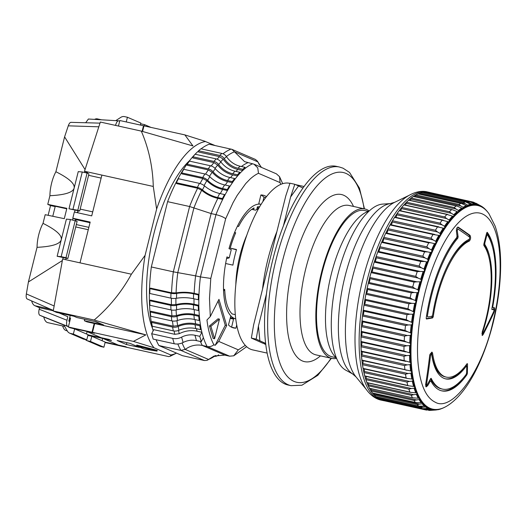 <?xml version="1.0" encoding="UTF-8"?>
<svg xmlns="http://www.w3.org/2000/svg" width="527" height="527" viewBox="0 0 527 527"><rect width="100%" height="100%" fill="white"/><g stroke="black" fill="none" stroke-linecap="round" stroke-linejoin="round"><path stroke-width="0.79" d="M66.745 208.804L53.708 205.919L55.197 206.558M69.452 321.398A16.528 6.192 -77.5 0 1 69.182 319.632M87.495 172.533L87.337 173.172M70.229 315.429L68.806 321.121L69.729 321.516M66.145 258.151L65.763 259.699M77.989 210.662L77.476 212.724M75.783 219.515L75.493 220.661M48.128 215.306L50.552 205.576L55.183 206.597M68.444 326.674L67.522 326.279C66.481 325.462 66.297 323.459 66.962 320.258L67.845 316.701L59.268 313.012M83.905 339.21L70.493 333.433A5.329 4.934 113.3 0 1 69.669 333.169L83.082 338.947A5.329 4.934 -66.7 0 0 83.905 339.21L86.771 339.843L88.055 334.685L74.643 328.907L69.86 327.656M115.545 125.406L115.584 125.242C116.487 122.145 117.541 120.676 118.746 120.828L119.669 121.223M85.684 122.751L88.391 119.016L118.746 120.828M84.412 172.474L84.702 171.334M68.984 208.784L77.825 210.233L87.093 173.067L88.951 173.87L79.689 211.037L68.984 208.784L74.129 188.139C72.871 192.454 64.801 194.977 49.92 195.708L47.759 204.371L50.552 205.576M72.574 219.97L72.989 218.31M74.538 212.078L75.045 210.049M63.207 257.538L67.845 258.526L77.113 221.36L70.42 219.489L61.158 256.656L57.14 256.28L63.207 257.538L62.825 259.053M31.62 300.924A22.391 8.386 102.5 0 0 34.868 305.713L39.545 307.728L39.169 309.217C38.504 312.419 38.695 314.428 39.729 315.238L43.774 316.984A22.391 8.386 102.5 0 0 47.773 322.643L64.643 326.371M47.759 204.371L66.863 208.343L64.287 218.672L45.184 214.693L43.023 223.356A22.391 8.386 102.5 0 0 37.048 247.328L28.412 281.971L26.35 293.921C25.948 296.655 26.205 298.335 27.127 298.954L53.339 310.443L27.127 298.954M71.158 122.409C70.137 122.198 69.175 123.338 68.273 125.834L64.59 136.868L55.895 171.736A22.391 8.386 102.5 0 0 49.92 195.708M101.362 119.774L97.337 118.885A22.391 8.386 102.5 0 0 94.596 119.379M62.654 325.93A22.391 8.386 102.5 0 0 66.402 330.666L67.272 330.857M87.871 335.422L91.784 336.285L105.196 342.063L103.911 347.227L101.046 346.588A5.329 4.934 113.3 0 1 100.222 346.325L86.81 340.554A5.329 4.934 113.3 0 1 85.328 339.526M98.845 126.803L68.273 125.834M64.59 136.868L85.058 169.556M43.023 223.356C56.093 229.91 62.166 235.378 61.257 239.759L66.409 219.113L70.42 219.489M26.35 293.921L54.169 305.983M62.351 260.555L28.412 281.971M39.545 307.728L53.28 310.759M57.14 256.28L61.257 239.759C59.999 244.073 51.929 246.596 37.048 247.328M72.996 209.166L82.265 172L78.246 171.618L74.129 188.139C75.038 183.752 68.965 178.284 55.895 171.736M63.866 325.047L43.774 316.984M69.669 333.169A5.329 4.934 113.3 0 1 67.489 331.226L63.767 324.869L68.431 326.72M70.493 333.433L73.358 334.072L74.643 328.907M86.771 339.843L73.358 334.072M91.784 336.285L90.499 341.45L87.634 340.817A5.329 4.934 113.3 0 1 86.81 340.554M90.499 341.45L103.911 347.227M144.233 125.913L144.556 124.635L150.979 127.409M140.61 123.898A5.329 4.934 113.3 0 1 141.691 124.003L144.556 124.635M140.327 125.051L140.828 123.035L127.415 117.257L124.55 116.625A5.329 4.934 -66.7 0 0 120.815 117.35L115.808 120.611M126.243 121.941L127.415 117.257M77.825 210.233L79.689 211.037M67.845 258.526L65.98 257.723L75.249 220.556M87.093 173.067L82.265 172M65.98 257.723L61.158 256.656M368.841 211.281A76.514 28.662 102.5 0 0 330.001 279.606A76.514 28.662 102.5 0 0 336.43 357.945M257.13 207.967L258.711 208.317M258.355 208.949A54.65 20.474 102.5 0 0 255.516 210.187L251.722 209.351M234.548 232.512L235.701 232.769A54.65 20.474 102.5 0 0 230.207 248.125L236.485 249.515A54.65 20.474 102.5 0 0 232.901 265.121L225.635 263.513M368.459 211.386L364.5 210.51A74.913 28.063 102.5 0 0 321.529 274.995A74.913 28.063 102.5 0 0 330.251 356.186A74.913 28.063 102.5 0 0 332.168 356.812L336.127 357.681M369.183 210.958A76.514 28.662 102.5 0 0 366.799 209.581A76.514 28.662 102.5 0 0 364.842 208.949A76.514 28.662 102.5 0 0 320.956 274.804A76.514 28.662 102.5 0 0 329.862 357.734A76.514 28.662 102.5 0 0 331.819 358.373A76.514 28.662 102.5 0 0 336.608 358.38M285.1 384.064A111.968 41.943 -77.5 0 1 272.064 262.703A111.968 41.943 -77.5 0 1 336.292 166.328L339.375 167.006A111.968 41.943 -77.5 0 0 275.147 263.388A111.968 41.943 -77.5 0 0 288.183 384.75A111.968 41.943 -77.5 0 0 291.049 385.672L287.966 384.993A111.968 41.943 -77.5 0 1 285.1 384.064M236.406 249.791L230.207 248.125M235.576 233.066L234.423 232.809M235.813 284.962A54.729 20.5 -77.5 0 1 246.84 235.062M267.189 353.097L252.69 349.895A85.308 31.956 -77.5 0 1 250.503 349.184A85.308 31.956 -77.5 0 1 240.569 256.721A85.308 31.956 -77.5 0 1 289.507 183.291L289.916 183.383M262.532 289.171A85.308 31.956 -77.5 0 1 276.866 231.682M352.379 373.735A87.976 32.957 -77.5 0 1 345.007 276.484A87.976 32.957 -77.5 0 1 389.96 203.679L394.651 202.315A93.226 34.927 102.5 0 0 352.425 277.736A93.226 34.927 102.5 0 0 356.061 376.943L352.379 373.735M352.807 374.032L345.896 370.25A85.578 32.055 -77.5 0 1 337.741 275.054A85.578 32.055 -77.5 0 1 382.609 204.107L390.474 203.593M363.307 384.677A104.293 39.07 -77.5 0 1 362.866 279.238A104.293 39.07 -77.5 0 1 404.486 198.363C413.662 191.499 421.969 190.491 427.443 191.933A106.638 39.947 -77.5 0 0 367.167 280.015A106.638 39.947 -77.5 0 0 381.416 400.184C375.85 399.183 368.735 394.769 363.307 384.677M384.367 400.79A106.638 39.947 -77.5 0 1 383.248 400.586A106.638 39.947 -77.5 0 1 368.999 280.417A106.638 39.947 -77.5 0 1 429.268 192.335A106.638 39.947 -77.5 0 1 430.368 192.625M369.651 388.399L412.476 397.773A106.592 39.933 -77.5 0 1 411.258 395.29L413.682 394.697L368.314 384.67A1.067 0.402 102.5 0 0 368.294 384.736A1.067 0.402 102.5 0 0 368.287 385.79A106.592 39.933 102.5 0 0 369.513 388.28A1.067 0.402 102.5 0 0 369.651 388.399A1.067 0.402 102.5 0 0 369.822 388.346M410.546 392.351L409.914 392.068A106.592 39.933 -77.5 0 1 408.886 389.143L411.37 388.511L366.001 378.485A1.067 0.402 102.5 0 0 365.949 378.656A1.067 0.402 102.5 0 0 365.922 379.651A106.592 39.933 102.5 0 0 366.95 382.576A1.067 0.402 102.5 0 0 367.115 382.754L410.546 392.351L416.64 392.872L417.041 393.847A104.675 39.209 102.5 0 0 419.228 398.293L419.34 398.313M415.875 194.924A1.067 0.402 102.5 0 0 415.408 195.78A1.067 0.402 102.5 0 0 415.395 195.846L460.763 205.873L463.049 207.276A105.11 39.373 -77.5 0 1 466.336 205.629L461.191 203.382L418.095 193.857A1.067 0.402 102.5 0 0 417.983 193.87A106.592 39.933 102.5 0 0 415.875 194.924L458.846 204.417L460.763 205.873M408.629 385.81L407.786 385.421A106.592 39.933 -77.5 0 1 406.963 382.088L409.499 381.423L364.124 371.397A1.067 0.402 102.5 0 0 364.045 371.667A1.067 0.402 102.5 0 0 363.992 372.589A106.592 39.933 102.5 0 0 364.816 375.922A1.067 0.402 102.5 0 0 365 376.173L408.629 385.81L414.459 386.515L414.795 387.641A104.675 39.209 102.5 0 0 416.64 392.872L416.541 392.846M411.198 198.033A1.067 0.402 102.5 0 0 410.777 198.857A1.067 0.402 102.5 0 0 410.744 199.035L456.112 209.061L458.431 210.49A105.11 39.373 -77.5 0 1 461.784 208.053L456.718 205.985L413.504 196.439A1.067 0.402 102.5 0 0 413.346 196.479A106.592 39.933 102.5 0 0 411.198 198.033L454.169 207.533L456.112 209.061M407.2 378.419L406.106 377.899A106.592 39.933 -77.5 0 1 405.5 374.196L408.082 373.511L362.714 363.485A1.067 0.402 102.5 0 0 362.596 363.861A1.067 0.402 102.5 0 0 362.53 364.704A106.592 39.933 102.5 0 0 363.143 368.406A1.067 0.402 102.5 0 0 363.34 368.729L407.2 378.419L411.851 379.025L412.727 379.282L412.99 380.553A104.675 39.209 102.5 0 0 414.459 386.515L413.57 386.331A105.11 39.373 -77.5 0 1 412.279 381.126L409.499 381.423M406.469 202.223A1.067 0.402 102.5 0 0 406.093 203.007A1.067 0.402 102.5 0 0 406.04 203.297L451.408 213.323L453.76 214.759A105.11 39.373 -77.5 0 1 457.146 211.564L452.206 209.687L408.84 200.102A1.067 0.402 102.5 0 0 408.636 200.181A106.592 39.933 102.5 0 0 406.469 202.223L449.439 211.722L451.408 213.323M406.271 370.25L404.901 369.592A106.592 39.933 -77.5 0 1 404.512 365.56L407.154 364.868L361.779 354.842A1.067 0.402 102.5 0 0 361.621 355.303A1.067 0.402 102.5 0 0 361.542 356.061A106.592 39.933 102.5 0 0 361.937 360.099A1.067 0.402 102.5 0 0 362.148 360.501L410.599 370.936L411.455 371.265L411.64 372.655A104.675 39.209 102.5 0 0 412.727 379.282L411.851 379.025A105.11 39.373 -77.5 0 1 410.902 373.241L408.082 373.511M447.706 214.436L404.15 204.812A1.067 0.402 102.5 0 0 403.899 204.937A106.592 39.933 102.5 0 0 401.739 207.447A1.067 0.402 102.5 0 0 401.409 208.178A1.067 0.402 102.5 0 0 401.343 208.573L446.712 218.6L449.096 220.042A105.11 39.373 -77.5 0 1 452.469 216.116L446.863 214.436A106.592 39.933 -77.5 0 0 444.702 216.946L446.712 218.6M408.899 361.924L404.183 360.587A106.592 39.933 -77.5 0 1 404.018 356.265L406.706 355.587L361.338 345.56A1.067 0.402 102.5 0 0 361.133 346.107A1.067 0.402 102.5 0 0 361.048 346.773A106.592 39.933 102.5 0 0 361.212 351.094A1.067 0.402 102.5 0 0 361.436 351.588A1.067 0.402 102.5 0 0 361.562 351.562M443.26 220.187L399.486 210.517A1.067 0.402 102.5 0 0 399.183 210.695A106.592 39.933 102.5 0 0 397.055 213.646A1.067 0.402 102.5 0 0 396.772 214.311A1.067 0.402 102.5 0 0 396.693 214.812L442.067 224.838L444.492 226.274A105.11 39.373 -77.5 0 1 447.818 221.669L442.153 220.194A106.592 39.933 -77.5 0 0 440.019 223.145L442.067 224.838M407.885 352.326L403.959 350.982A106.592 39.933 -77.5 0 1 404.018 346.423L406.752 345.765L361.384 335.739A1.067 0.402 102.5 0 0 361.133 336.364A1.067 0.402 102.5 0 0 361.054 336.931A106.592 39.933 102.5 0 0 360.988 341.489A1.067 0.402 102.5 0 0 361.212 342.076A1.067 0.402 102.5 0 0 361.298 342.076L405.276 351.792M395.046 217.289A1.067 0.402 102.5 0 0 394.894 217.15A1.067 0.402 102.5 0 0 394.552 217.401A106.592 39.933 102.5 0 0 392.47 220.754A1.067 0.402 102.5 0 0 392.233 221.347A1.067 0.402 102.5 0 0 392.154 221.946L437.522 231.972L439.986 233.395A105.11 39.373 -77.5 0 1 443.233 228.158L437.515 226.893A106.592 39.933 -77.5 0 0 435.44 230.246L437.522 231.972M361.482 332.082L406.528 342.036L404.229 340.883A106.592 39.933 -77.5 0 1 404.519 336.14L407.285 335.515L361.917 325.488A1.067 0.402 102.5 0 0 361.621 326.18A1.067 0.402 102.5 0 0 361.548 326.641A106.592 39.933 102.5 0 0 361.258 331.391A1.067 0.402 102.5 0 0 361.482 332.082A1.067 0.402 102.5 0 0 361.515 332.082L406.152 341.951M390.553 224.726A1.067 0.402 102.5 0 0 390.435 224.64A1.067 0.402 102.5 0 0 390.039 224.963A106.592 39.933 102.5 0 0 388.037 228.685A1.067 0.402 102.5 0 0 387.846 229.205A1.067 0.402 102.5 0 0 387.773 229.904L433.141 239.93L435.645 241.32A105.11 39.373 -77.5 0 1 438.767 235.51L438.293 235.411M388.037 228.685L431.007 238.184L433.141 239.93M407.602 331.733L404.993 330.409A106.592 39.933 -77.5 0 1 405.5 325.521L408.313 324.948L362.945 314.922A1.067 0.402 102.5 0 0 362.596 315.673A1.067 0.402 102.5 0 0 362.53 316.029A106.592 39.933 102.5 0 0 362.023 320.91A1.067 0.402 102.5 0 0 362.233 321.707L407.602 331.733L411.179 333.156L411.034 334.889A104.675 39.209 102.5 0 0 410.52 343.38L410.461 345.06A104.675 39.209 102.5 0 0 410.349 353.215L410.368 354.816A104.675 39.209 102.5 0 0 410.658 362.543L410.764 364.045A104.675 39.209 102.5 0 0 411.455 371.265M386.232 232.954A1.067 0.402 102.5 0 0 386.146 232.901A1.067 0.402 102.5 0 0 385.711 233.316A106.592 39.933 102.5 0 0 383.808 237.361A1.067 0.402 102.5 0 0 383.656 237.796A1.067 0.402 102.5 0 0 383.59 238.579L428.958 248.606L431.501 249.969A105.11 39.373 -77.5 0 1 434.479 243.645L430.75 242.756L428.682 242.809A106.592 39.933 -77.5 0 0 426.778 246.86L428.958 248.606M408.794 321.075L406.238 319.658A106.592 39.933 -77.5 0 1 406.969 314.691L409.808 314.178L364.44 304.151A1.067 0.402 102.5 0 0 364.045 304.949A1.067 0.402 102.5 0 0 363.999 305.199A106.592 39.933 102.5 0 0 363.268 310.166A1.067 0.402 102.5 0 0 363.426 311.049L408.794 321.075L412.318 322.643L412.094 324.415A104.675 39.209 102.5 0 0 411.179 333.156M426.521 251.682L382.134 241.873A1.067 0.402 102.5 0 0 382.088 241.853A1.067 0.402 102.5 0 0 381.607 242.354A106.592 39.933 102.5 0 0 379.822 246.689A1.067 0.402 102.5 0 0 379.71 247.025A1.067 0.402 102.5 0 0 379.651 247.894L425.019 257.92L427.601 259.244A105.11 39.373 -77.5 0 1 430.394 252.473L427.008 251.781M379.822 246.689L422.792 256.181L425.019 257.92M413.227 311.253A105.11 39.373 -77.5 0 1 414.696 303.453L411.765 303.321L366.397 293.295A1.067 0.402 102.5 0 0 365.955 294.132A1.067 0.402 102.5 0 0 365.929 294.27A106.592 39.933 102.5 0 0 364.987 299.264A1.067 0.402 102.5 0 0 365.092 300.238L410.461 310.265L413.919 311.958L413.623 313.756A104.675 39.209 102.5 0 0 412.318 322.643M411.765 303.321L408.893 303.763L365.929 294.27M376.126 256.557A1.067 0.402 102.5 0 0 376.054 256.801A1.067 0.402 102.5 0 0 376.008 257.743L421.376 267.769L423.998 269.04A105.11 39.373 -77.5 0 1 426.58 261.899L378.287 251.392A1.067 0.402 102.5 0 0 378.287 251.392A1.067 0.402 102.5 0 0 377.773 251.992A106.592 39.933 102.5 0 0 376.126 256.557L419.09 266.056L421.376 267.769M412.582 299.408L410.131 297.834A106.592 39.933 -77.5 0 1 411.264 292.86L414.156 292.498L368.788 282.472A1.067 0.402 102.5 0 0 368.301 283.335A1.067 0.402 102.5 0 0 368.294 283.368A106.592 39.933 102.5 0 0 367.161 288.335A1.067 0.402 102.5 0 0 367.207 289.376L412.582 299.408L415.309 300.476L415.968 301.22L415.599 303.018A104.675 39.209 102.5 0 0 413.919 311.958M372.76 266.866A1.067 0.402 102.5 0 0 372.721 267.005A1.067 0.402 102.5 0 0 372.701 268.019L418.069 278.045L415.724 276.359A106.592 39.933 -77.5 0 1 417.219 271.603L420.144 271.438L374.776 261.412A1.067 0.402 102.5 0 0 374.256 262.11A106.592 39.933 102.5 0 0 372.76 266.866L415.724 276.359M418.069 278.045L420.724 279.251L421.317 280.068L420.809 281.807L416.962 281.833L371.594 271.807A1.067 0.402 102.5 0 0 371.08 272.611A106.592 39.933 102.5 0 0 369.756 277.498A1.067 0.402 102.5 0 0 369.75 277.525A1.067 0.402 102.5 0 0 369.756 278.599L415.124 288.625L417.819 289.771L418.445 290.555L418.557 291.53L418.003 292.327A104.675 39.209 102.5 0 0 415.968 301.22M416.962 281.833L414.051 282.103A106.592 39.933 -77.5 0 0 412.727 286.991L415.124 288.625M446.468 406.291A104.274 39.064 -77.5 0 1 445.15 407.015A104.274 39.064 -77.5 0 1 418.86 291.609A104.274 39.064 -77.5 0 1 488.121 212.598A104.274 39.064 -77.5 0 1 489.003 213.804L495.077 225.978C498.845 236.847 500.703 249.969 500.65 265.351C500.551 283.809 498.041 303.018 493.107 322.979C483.331 361.601 466.388 394.631 446.468 406.291M369.513 388.28L412.476 397.773L419.228 398.293L419.703 399.104A104.675 39.209 102.5 0 0 422.213 402.72L422.746 403.359A104.675 39.209 102.5 0 0 425.552 406.093L426.139 406.554A104.675 39.209 102.5 0 0 429.209 408.385L429.854 408.662A104.675 39.209 102.5 0 0 433.148 409.571L433.833 409.663A104.675 39.209 102.5 0 0 437.324 409.637L438.049 409.538A104.675 39.209 102.5 0 0 441.698 408.577L442.443 408.287A104.675 39.209 102.5 0 0 442.805 408.142A104.675 39.209 102.5 0 0 444.617 407.292L445.15 407.015M372.477 392.977L415.441 402.476A106.592 39.933 -77.5 0 1 414.044 400.454L416.409 399.921L371.041 389.894A1.067 0.402 102.5 0 0 371.074 390.962A106.592 39.933 102.5 0 0 372.477 392.977A1.067 0.402 102.5 0 0 372.582 393.056L415.717 402.588L422.213 402.72L422.746 403.359L422.167 403.82L419.525 404.123L374.157 394.097A1.067 0.402 102.5 0 0 374.242 395.092A106.592 39.933 102.5 0 0 375.81 396.62A1.067 0.402 102.5 0 0 375.883 396.66A1.067 0.402 102.5 0 0 375.968 396.653M375.883 396.66L418.925 406.172L425.552 406.093L426.139 406.554L425.599 406.976L422.99 407.252L377.622 397.226A1.067 0.402 102.5 0 0 377.767 398.142A106.592 39.933 102.5 0 0 379.48 399.163A1.067 0.402 102.5 0 0 379.519 399.183A1.067 0.402 102.5 0 0 379.559 399.183M379.519 399.183L422.502 408.682L429.209 408.385L429.854 408.662L429.34 409.031L426.771 409.275L424.235 408.715M433.82 409.479L433.352 409.973L429.821 409.953M438.069 409.439L437.594 409.789A105.11 39.373 -77.5 0 0 440.776 408.945L441.698 408.577M442.476 408.254L442.015 408.471A105.11 39.373 -77.5 0 0 442.133 408.425L442.805 408.142M424.821 293.44C420.836 310.034 419.828 317.9 418.563 329.131C417.285 342.543 417.153 354.269 418.174 364.322C420.381 385.204 426.099 397.852 435.328 402.253C451.784 412.081 481.428 372.951 492.798 322.708A97.271 36.435 -77.5 0 0 482.291 213.903A97.271 36.435 -77.5 0 0 424.821 293.44M426.409 318.954L426.211 318.051A84.511 31.66 -77.5 0 1 430.599 295.654A84.511 31.66 -77.5 0 1 456.718 237.591L457.028 236.201A799.769 630.338 -136.4 0 0 456.435 231.34L456.481 229.548C456.876 227.69 457.476 226.913 458.279 227.203A796.798 128.074 16.2 0 1 470.025 235.352C470.98 237.381 470.749 239.278 469.346 241.063A70.117 26.264 102.5 0 0 436.896 298.098A70.117 26.264 102.5 0 0 433.24 316.793L432.575 317.939A799.788 140.222 -171.7 0 1 426.593 318.993L426.495 318.987M430.895 380.975L430.197 381.298A799.769 653.414 157.5 0 1 427.68 385.645L426.139 386.89L425.592 384.796A796.798 694.151 -121.7 0 0 429.676 355.606L429.94 354.421L431.923 352.076L432.568 353.097A70.117 26.264 102.5 0 0 444.472 376.528A70.117 26.264 102.5 0 0 446.27 377.108A70.117 26.264 102.5 0 0 467.08 363.65L467.528 363.847L467.383 373.307L466.922 374.743A84.511 31.66 -77.5 0 1 441.896 390.889A84.511 31.66 -77.5 0 1 439.729 390.191A84.511 31.66 -77.5 0 1 430.895 380.975L429.775 380.632L429.228 381.087M494.359 307.696C494.972 308.447 494.84 310.06 493.957 312.537A796.798 566.07 168.4 0 1 483.094 334.671L482.205 335.547L482.271 331.786A70.117 26.264 102.5 0 0 483.865 245.503L483.832 244.1L486.717 232.868L487.258 232.308A84.511 31.66 -77.5 0 1 492.778 306.543L492.877 307.537A799.769 23.076 11.8 0 0 494.359 307.696L494.379 307.696M469.346 241.063L468.378 240.846A70.117 26.264 102.5 0 0 447.621 265.456M429.788 354.981L430.599 355.158L431.653 354.243L430.447 353.657M486.144 235.174L486.803 235.319A799.788 700.726 145.2 0 1 484.794 243.131L484.827 244.528A71.982 26.963 -77.5 0 1 482.679 332.366L482.133 332.247M481.869 333.565L482.976 333.42L482.679 332.366M427.601 316.977L427.779 317.017A799.788 140.222 8.3 0 0 431.942 316.286L432.608 315.166A71.982 26.963 -77.5 0 1 436.092 297.788A71.982 26.963 -77.5 0 1 469.412 239.232L469.656 237.15L469.056 235.141L470.025 235.352M456.395 230.358L457.245 230.543L457.904 229.008L456.856 228.758L457.752 228.968M442.608 260.918A82.647 30.961 -77.5 0 1 456.837 237.993L457.153 236.557A798.721 614.673 -138.4 0 0 456.56 232.315M427.779 317.017L427.41 316.055A82.647 30.961 -77.5 0 1 431.429 295.976A82.647 30.961 -77.5 0 1 457.805 238.211L456.837 237.993M381.396 399.591A1.067 0.402 102.5 0 0 381.594 400.079A106.592 39.933 102.5 0 0 383.254 400.546L426.224 410.039A106.592 39.933 -77.5 0 1 424.564 409.571L426.771 409.275M374.157 394.097A2.134 0.797 102.5 0 0 374.242 393.419M371.041 389.894A2.134 0.797 102.5 0 0 371.186 388.742M368.314 384.67A2.134 0.797 102.5 0 0 368.498 383.057M366.001 378.485A2.134 0.797 102.5 0 0 366.225 376.443M364.124 371.397A2.134 0.797 102.5 0 0 364.381 368.953M362.714 363.485A2.134 0.797 102.5 0 0 362.998 360.685M361.779 354.842A2.134 0.797 102.5 0 0 362.075 351.726M361.338 345.56A2.134 0.797 102.5 0 0 361.641 342.175M361.384 335.739A2.134 0.797 102.5 0 0 362.029 333.637A2.134 0.797 102.5 0 0 361.687 332.129M361.917 325.488A2.134 0.797 102.5 0 0 362.655 323.242A2.134 0.797 102.5 0 0 362.233 321.707M362.945 314.922A2.134 0.797 102.5 0 0 363.755 312.768A2.134 0.797 102.5 0 0 363.426 311.049M364.44 304.151A2.134 0.797 102.5 0 0 365.31 302.116A2.134 0.797 102.5 0 0 365.092 300.238M366.397 293.295A2.134 0.797 102.5 0 0 367.319 291.405A2.134 0.797 102.5 0 0 367.207 289.376M368.788 282.472A2.134 0.797 102.5 0 0 369.756 280.746A2.134 0.797 102.5 0 0 369.756 278.599M371.594 271.807A2.134 0.797 102.5 0 0 372.596 270.259A2.134 0.797 102.5 0 0 372.701 268.019M374.776 261.412A2.134 0.797 102.5 0 0 375.797 260.061A2.134 0.797 102.5 0 0 376.008 257.743M378.36 251.405A2.134 0.797 102.5 0 0 379.361 250.193A2.134 0.797 102.5 0 0 379.651 247.894M382.371 241.919A2.134 0.797 102.5 0 0 383.281 240.687A2.134 0.797 102.5 0 0 383.59 238.579M386.653 233.013A2.134 0.797 102.5 0 0 387.773 229.904M391.153 224.798A2.134 0.797 102.5 0 0 392.154 221.946M395.817 217.348A2.134 0.797 102.5 0 0 396.693 214.812M400.592 210.76A2.134 0.797 102.5 0 0 401.343 208.573M405.434 205.095A2.134 0.797 102.5 0 0 406.04 203.297M410.283 200.425A2.134 0.797 102.5 0 0 410.744 199.035M415.092 196.788A2.134 0.797 102.5 0 0 415.395 195.846M419.795 194.232A2.134 0.797 102.5 0 0 419.947 193.758L465.315 203.784L467.574 205.155A105.11 39.373 -77.5 0 1 470.763 204.318L465.572 201.894L422.555 192.388A1.067 0.402 102.5 0 0 422.489 192.388A106.592 39.933 102.5 0 0 420.447 192.922A1.067 0.402 102.5 0 0 419.947 193.758M426.863 192.059A1.067 0.402 102.5 0 0 426.844 192.045A1.067 0.402 102.5 0 0 426.817 192.045A106.592 39.933 102.5 0 0 424.867 192.059A1.067 0.402 102.5 0 0 424.354 192.783M429.077 192.335L472.047 201.834A106.592 39.933 -77.5 0 1 472.232 201.874L429.261 192.375A106.592 39.933 102.5 0 0 429.077 192.335A1.067 0.402 102.5 0 0 428.807 192.48M433.352 409.973A105.11 39.373 -77.5 0 0 435.855 409.999A105.11 39.373 -77.5 0 0 436.402 409.953L437.324 409.637M428.649 410.368L428.668 410.375A106.592 39.933 -77.5 0 0 430.618 410.362L435.855 409.999M428.668 410.375L430.829 410.177M426.224 410.039A106.592 39.933 -77.5 0 0 426.409 410.078L433.148 409.571M488.121 212.598L487.752 212.124A104.675 39.209 102.5 0 0 487.383 211.656L487.403 211.696M487.383 211.656L486.849 211.017A104.675 39.209 102.5 0 0 486.461 210.589A104.675 39.209 102.5 0 0 484.043 208.284L484.036 208.356M432.219 409.828A105.11 39.373 -77.5 0 1 429.34 409.031M475.407 203.119L480.077 205.53A105.11 39.373 -77.5 0 1 480.94 205.971A105.11 39.373 -77.5 0 1 482.758 207.131L483.733 207.888A105.11 39.373 -77.5 0 1 485.973 210.049L486.461 210.589M379.48 399.163L422.45 408.662A106.592 39.933 -77.5 0 1 420.73 407.634L422.99 407.252M428.273 408.577A105.11 39.373 -77.5 0 1 425.599 406.976M475.394 203.112L476.006 203.257A106.592 39.933 -77.5 0 1 476.368 203.448L480.94 205.971M480.077 205.53L480.321 206.123M483.45 207.822A104.675 39.209 102.5 0 0 480.387 205.991L473.892 202.342A106.592 39.933 -77.5 0 0 472.232 201.874M375.81 396.62L418.781 406.119A106.592 39.933 -77.5 0 1 417.213 404.584L419.525 404.123M424.617 406.212A105.11 39.373 -77.5 0 1 422.167 403.82M472.047 201.834L476.138 204.278A105.11 39.373 -77.5 0 1 479.017 205.069M476.138 204.278L476.441 204.805L475.762 204.713L469.788 201.538L426.844 192.045M479.741 205.714A104.675 39.209 102.5 0 0 476.441 204.805L475.762 204.713A104.675 39.209 102.5 0 0 472.264 204.739L470.763 204.318M421.284 402.766A105.11 39.373 -77.5 0 1 419.09 399.611L416.409 399.921M424.867 192.059L467.831 201.558A106.592 39.933 -77.5 0 1 469.788 201.538L426.817 192.045M419.703 399.104L419.09 399.611M467.831 201.558L471.955 204.153A105.11 39.373 -77.5 0 1 475.005 204.133M471.955 204.153L472.264 204.739L471.546 204.838A104.675 39.209 102.5 0 0 467.897 205.8L467.153 206.09L466.336 205.629M418.306 398.267A105.11 39.373 -77.5 0 1 416.402 394.38L413.682 394.697M420.447 192.922L463.417 202.421A106.592 39.933 -77.5 0 1 465.46 201.881L422.489 192.388M417.041 393.847L416.402 394.38M463.417 202.421L465.315 203.784M467.574 205.155L467.897 205.8L467.153 206.09A104.675 39.209 102.5 0 0 463.385 207.974L462.62 208.442L461.784 208.053M458.846 204.417A106.592 39.933 -77.5 0 1 460.954 203.369L417.983 193.87M415.731 392.767A105.11 39.373 -77.5 0 1 414.123 388.201L411.37 388.511M414.795 387.641L414.123 388.201M463.049 207.276L463.385 207.974M462.792 208.488L462.62 208.442A104.675 39.209 102.5 0 0 458.78 211.228L458.003 211.88L457.146 211.564M454.169 207.533A106.592 39.933 -77.5 0 1 456.316 205.971L413.346 196.479M412.99 380.553L412.279 381.126M458.431 210.49L458.78 211.228M449.439 211.722A106.592 39.933 -77.5 0 1 451.606 209.674L408.636 200.181M411.64 372.655L410.902 373.241M453.76 214.759L454.129 215.536L453.352 216.36L452.469 216.116L453.352 216.36A104.675 39.209 102.5 0 0 449.485 220.853L448.714 221.834L447.818 221.669L448.714 221.834A104.675 39.209 102.5 0 0 444.9 227.111L444.142 228.244L443.312 228.171M458.003 211.88A104.675 39.209 102.5 0 0 454.129 215.536M410.533 370.916L410.599 370.936A105.11 39.373 -77.5 0 1 409.993 364.631L407.154 364.868M410.764 364.045L409.993 364.631M449.096 220.042L449.485 220.853M409.11 361.97L410.658 362.543M409.828 362.141A105.11 39.373 -77.5 0 1 409.571 355.396L406.706 355.587M410.368 354.816L409.571 355.396M444.492 226.274L444.9 227.111M408.135 352.379L410.349 353.215M409.538 352.747A105.11 39.373 -77.5 0 1 409.637 345.626L406.752 345.765M410.461 345.06L409.637 345.626M439.986 233.395L440.427 234.245L439.689 235.523L433.01 234.462A106.592 39.933 -77.5 0 0 431.007 238.184M444.142 228.244A104.675 39.209 102.5 0 0 440.427 234.245M406.89 342.109L410.52 343.38M409.742 342.846A105.11 39.373 -77.5 0 1 410.19 335.429L407.285 335.515M411.034 334.889L410.19 335.429M435.645 241.32L436.106 242.183L435.407 243.586L434.479 243.645M439.689 235.523A104.675 39.209 102.5 0 0 436.106 242.183M410.428 332.557A105.11 39.373 -77.5 0 1 411.225 324.928L408.313 324.948M412.094 324.415L411.225 324.928M431.501 249.969L431.995 250.832L431.33 252.341L430.394 252.473M435.407 243.586A104.675 39.209 102.5 0 0 431.995 250.832M427.502 251.899L424.578 251.853A106.592 39.933 -77.5 0 0 422.792 256.181M411.594 321.99A105.11 39.373 -77.5 0 1 412.733 314.23L409.808 314.178M413.623 313.756L412.733 314.23M427.601 259.244L428.128 260.094L427.509 261.702L426.58 261.899M431.33 252.341A104.675 39.209 102.5 0 0 428.128 260.094M423.906 261.478L420.744 261.484A106.592 39.933 -77.5 0 0 419.09 266.056M408.893 303.763A106.592 39.933 -77.5 0 0 407.957 308.763L410.461 310.265M415.599 303.018L414.696 303.453M423.998 269.04L424.558 269.877L423.991 271.557L420.144 271.438M427.509 261.702A104.675 39.209 102.5 0 0 424.558 269.877M411.264 292.86L368.294 283.368M415.309 300.476A105.11 39.373 -77.5 0 1 417.088 292.709L414.156 292.498M420.724 279.251A105.11 39.373 -77.5 0 1 423.062 271.82M418.003 292.327L417.088 292.709M423.991 271.557A104.675 39.209 102.5 0 0 421.317 280.068M417.819 289.771A105.11 39.373 -77.5 0 1 419.887 282.129M418.445 290.555A104.675 39.209 -77.5 0 1 420.809 281.807M467.08 363.65L467.528 363.847L467.021 363.735M441.409 390.77A84.511 31.66 102.5 0 0 463.404 377.912M466.553 364.381L466.54 365.949M432.568 353.097L431.6 352.879A70.117 26.264 102.5 0 0 445.295 376.897L446.27 377.108M482.515 333.71A795.724 565.313 168.4 0 1 482.126 334.461L483.094 334.671M493.733 309.468L493.634 307.715M492.409 246.682A84.511 31.66 102.5 0 0 486.75 232.763M432.575 317.939L431.606 317.722A798.721 140.037 -171.7 0 1 426.238 318.67M431.606 317.722L432.272 316.582L433.24 316.793M432.377 315.877A70.117 26.264 102.5 0 0 432.272 316.582M468.378 240.846L469.392 239.238M457.62 227.203A795.724 127.903 16.2 0 1 469.056 235.141M425.724 386.548L426.705 385.435L427.68 385.645M426.929 385.053A798.708 652.545 157.5 0 1 426.705 385.435M445.229 378.781A71.982 26.963 102.5 0 0 464.524 367.016M465.374 365.942L466.738 366.364A799.788 560.504 -144.2 0 1 466.639 372.951L466.171 374.394A82.647 30.961 -77.5 0 1 442.476 389.104L441.507 388.893A82.647 30.961 -77.5 0 1 430.533 378.775M488.825 257.038A71.982 26.963 102.5 0 0 483.858 244.311L483.806 244.205M491.836 309.342A798.721 50.368 11 0 0 493.002 309.309L493.022 309.309M466.738 366.364L466.303 366.153A71.982 26.963 -77.5 0 1 445.717 378.9A71.982 26.963 -77.5 0 1 431.653 354.243M430.599 355.158A796.956 694.29 58.3 0 1 426.521 384.341L425.697 384.163M431.086 378.32L430.519 378.808A799.788 665.93 -24.9 0 1 427.292 384.624L426.718 385.105L426.521 384.341M442.476 389.104A82.647 30.961 -77.5 0 1 431.244 378.458L430.869 378.379M482.976 333.42A796.956 566.189 -11.6 0 0 493.839 311.286L493.97 309.52A799.788 50.434 -169 0 1 491.981 309.58L491.882 308.552A82.647 30.961 -77.5 0 0 487.35 234.772L486.803 235.319M486.316 234.482L487.35 234.772M469.656 237.15A796.956 128.101 -163.8 0 0 457.904 229.008M457.245 230.543A799.788 615.496 41.6 0 1 458.121 236.775L457.805 238.211M266.445 196.637A67.983 25.467 102.5 0 0 264.817 195.761A67.983 25.467 102.5 0 0 263.078 195.194A67.983 25.467 102.5 0 0 260.891 194.97L258.678 204.133A58.649 21.969 102.5 0 0 229.001 248.645L231.274 249.627L229.212 257.887L226.939 256.906A58.649 21.969 102.5 0 0 230.819 315.871L228.474 324.975A67.983 25.467 102.5 0 0 233.738 327.959A67.983 25.467 102.5 0 0 235.931 328.183L236.722 324.889M245.299 345.337L238.323 349.842L218.738 341.41L226.709 325.548L218.955 299.343L210.299 316.549L209.476 298.499L210.787 278.414L225.668 218.751L233.066 202.638L237.163 195.425L245.734 183.561L250.094 179.068C252.552 176.808 256.036 174.292 258.493 173.317L280.028 182.586L280.884 184.312M226.57 258.619L229.212 257.887M265.707 197.599L264.001 197.217A67.983 25.467 102.5 0 0 260.885 194.99M262.881 201.551L264.001 197.217M231.59 327.208L233.54 319.112L230.174 318.367M235.931 328.183L231.656 327.241M218.738 341.41L215.161 345.317L213.896 344.77C211.821 346.391 209.568 346.97 207.144 346.509L229.627 356.186L233.731 355.811L238.323 349.842M201.097 148.838A109.306 40.948 102.5 0 1 209.107 144.214L231.939 149.345L244.574 161.631L253.948 164.167L276.418 173.844L279.56 176.697L280.028 182.586M253.948 164.167L257.743 167.85L258.493 173.317M224.502 194.562L222.434 198.574L222.677 199.43A99.708 37.351 102.5 0 0 215.958 214.634L200.425 276.925L195.603 275.858L211.129 213.567L193.91 207.928A107.383 40.23 -77.5 0 1 201.67 190.267L197.625 188.238L176.585 183.594L176.347 182.731L197.381 187.381A6.667 3.551 27.2 0 1 202.44 189.911L204.502 185.899A19.993 10.659 -152.8 0 0 219.673 193.495L224.502 194.562L224.739 195.418A99.708 37.351 102.5 0 0 222.677 199.43L217.849 198.363A99.708 37.351 102.5 0 0 211.129 213.567L215.958 214.634C220.53 215.76 223.764 217.131 225.668 218.751M244.983 168.554A99.708 37.351 102.5 0 0 242.723 170.524L237.894 169.457C231.939 168.027 227.065 164.615 223.27 159.213L219.607 156.651L198.574 152L198.607 150.762L219.647 155.412A6.667 5.514 48.9 0 1 224.219 158.614L226.478 156.638A19.993 16.535 -131.1 0 0 240.193 166.249L245.022 167.309L244.983 168.554A99.708 37.351 102.5 0 1 252.71 163.765M239.818 173.429A99.708 37.351 102.5 0 0 237.558 175.978L232.73 174.911C226.768 173.488 221.755 170.208 217.704 165.063L213.942 162.599L192.908 157.948L192.875 156.782L195.135 154.233L216.169 158.884A6.667 5.132 41.6 0 1 220.866 161.96A19.993 15.388 -138.4 0 0 234.956 171.196L239.785 172.263L239.818 173.429A99.708 37.351 102.5 0 1 242.723 170.524L242.763 169.286L245.022 167.309M234.667 179.602A99.708 37.351 102.5 0 0 232.44 182.685L227.611 181.617C221.643 180.201 216.505 177.085 212.19 172.263L208.336 169.925L187.296 165.274L187.19 164.193L189.424 161.11L210.457 165.761A6.667 4.671 35.8 0 1 215.279 168.68A19.993 14.012 -144.2 0 0 229.739 177.447L234.561 178.515L234.667 179.602A99.708 37.351 102.5 0 1 237.558 175.978L237.519 174.806L239.785 172.263M229.62 186.966A99.708 37.351 102.5 0 0 227.46 190.537L222.631 189.47C216.656 188.067 211.386 185.142 206.821 180.702L202.869 178.515L181.828 173.864L181.657 172.889L183.818 169.312L204.858 173.963A6.667 4.144 31.2 0 1 209.799 176.703A19.993 12.431 -148.8 0 0 224.614 184.918L229.443 185.985L229.62 186.966A99.708 37.351 102.5 0 1 232.44 182.685L232.335 181.598L234.561 178.515M198.415 294.909L198.271 299.751L198.85 299.244A99.708 37.351 102.5 0 1 198.995 294.409L194.167 293.341C188.159 292.07 182.125 291.918 176.077 292.9L171.552 292.788L150.518 288.137L149.938 288.644L170.979 293.295A6.667 2.793 1.7 0 0 176.631 293.434A19.993 8.386 -178.3 0 1 193.587 293.842L198.415 294.909L198.995 294.409A99.708 37.351 102.5 0 1 200.425 276.925L210.787 278.414M213.896 344.77A96.507 36.152 -77.5 0 1 206.959 319.994L210.299 316.549M198.85 299.244A99.708 37.351 102.5 0 0 198.844 305.291L194.022 304.224C188.007 302.966 181.973 303.097 175.926 304.613L171.4 304.711L150.366 300.061L149.787 300.713L170.82 305.364A6.667 3.445 -1.7 0 0 176.479 305.238A19.993 10.342 178.3 0 1 193.435 304.876L198.264 305.943L198.844 305.291A99.708 37.351 102.5 0 0 198.975 309.85A99.708 37.351 102.5 0 0 199.325 315.502A99.708 37.351 102.5 0 0 199.733 319.718A99.708 37.351 102.5 0 0 200.431 324.882A99.708 37.351 102.5 0 0 201.103 328.69A99.708 37.351 102.5 0 0 201.881 332.254A99.708 37.351 102.5 0 0 203.376 337.603A99.708 37.351 102.5 0 0 207.144 346.509L202.322 345.442C196.261 344.256 190.55 345.574 185.194 349.408L180.913 350.402L158.91 345.541L182.48 355.685L204.483 360.547L207.091 360.349L208.547 359.46L185.194 349.408A107.383 40.23 -77.5 0 1 182.118 342.945M226.709 325.548L225.266 325.231L218.099 301.036M215.161 345.317L225.266 325.231M229.627 356.186L224.798 355.119L214.081 356.035L208.547 359.46A107.383 40.23 -77.5 0 0 215.583 355.501M229.443 185.985L227.282 189.562L227.46 190.537A99.708 37.351 102.5 0 0 224.739 195.418M209.443 325.982L213.132 338.426L214.581 338.749L210.892 326.299L209.443 325.982L218.02 318.815L219.469 319.131L214.581 338.749M181.604 337.135A10.665 8.089 164.4 0 1 172.698 338.387L151.664 333.736L153.153 339.092L174.193 343.742A10.665 8.089 -15.6 0 0 183.1 342.491L181.604 337.135A15.994 12.134 164.4 0 1 194.957 335.264L199.786 336.331L201.281 341.687L203.376 337.603M199.786 336.331L201.881 332.254L197.058 331.187C191.051 329.961 185.109 330.791 179.246 333.69A107.383 40.23 -77.5 0 1 178.521 330.449M199.878 325.798L200.431 324.882L195.603 323.815C189.595 322.583 183.613 323.203 177.652 325.686L173.166 326.154L152.125 321.503L151.572 322.419L172.612 327.069A6.667 4.585 -10.1 0 0 178.218 326.483A19.993 13.755 169.9 0 1 195.049 324.731L199.878 325.798L200.55 329.612L201.103 328.69M198.751 316.292L199.325 315.502L194.496 314.435C188.488 313.19 182.474 313.578 176.453 315.594L171.94 315.884L150.906 311.24L150.333 312.024L171.374 316.674A6.667 4.045 -5.5 0 0 177.013 316.312A19.993 12.141 174.5 0 1 193.929 315.225L198.751 316.292L199.16 320.508L199.733 319.718M198.264 305.943L198.396 310.508L198.975 309.85M261.385 167.369L257.815 161.855A107.383 40.23 -77.5 0 1 259.389 164.846M201.67 190.267C206.439 194.252 211.834 196.953 217.849 198.363M202.44 189.911A19.993 10.659 -152.8 0 0 217.611 197.506L222.434 198.574M181.657 172.889L202.697 177.54A6.667 4.144 31.2 0 1 207.631 180.274A19.993 12.431 -148.8 0 0 222.453 188.495L227.282 189.562M187.19 164.193L208.231 168.844A6.667 4.671 35.8 0 1 213.053 171.762A19.993 14.012 -144.2 0 0 227.512 180.53L232.335 181.598M192.875 156.782L213.909 161.433A6.667 5.132 41.6 0 1 218.606 164.51A19.993 15.388 -138.4 0 0 232.697 173.739L237.519 174.806M240.193 166.249L237.934 168.218L242.763 169.286M194.167 293.341A99.708 37.351 102.5 0 1 195.603 275.858L177.777 272.63L193.91 207.928L189.608 206.525L173.324 271.82L177.777 272.63A107.383 40.23 -77.5 0 0 176.077 292.9M210.892 326.299L219.469 319.131M183.1 342.491A15.994 12.134 164.4 0 1 196.452 340.62L201.281 341.687M151.572 322.419L152.25 326.226L173.291 330.877A6.667 4.585 -10.1 0 0 178.897 330.297A19.993 13.755 169.9 0 1 195.721 328.545L200.55 329.612M150.333 312.024L150.742 316.246L171.782 320.89A6.667 4.045 -5.5 0 0 177.421 320.528A19.993 12.141 174.5 0 1 194.331 319.441L199.16 320.508M149.787 300.713L149.918 305.271L170.959 309.922A6.667 3.445 -1.7 0 0 176.611 309.804A19.993 10.342 178.3 0 1 193.574 309.441L198.396 310.508M193.587 293.842L193.449 298.684L198.271 299.751M214.509 356.311A6.667 5.514 -131.1 0 0 218.244 355.158A6.667 5.514 -131.1 0 0 218.382 355.033A19.993 16.535 48.9 0 1 218.586 354.849M231.939 149.345L255.496 159.483L257.545 161.308L257.815 161.855L234.462 151.802A107.383 40.23 -77.5 0 0 226.406 156.539M198.607 150.762L200.873 148.792L221.907 153.436A6.667 5.514 48.9 0 1 226.478 156.638M198.607 150.887A109.306 40.948 102.5 0 0 167.606 201.657L189.608 206.525A109.306 40.948 102.5 0 1 197.625 188.238M204.502 185.899A6.667 3.551 -152.8 0 0 199.443 183.37L178.409 178.719L176.347 182.731M237.934 168.218A19.993 16.535 48.9 0 1 224.219 158.614M167.606 201.657L151.321 266.958L173.324 271.82A109.306 40.948 102.5 0 0 171.552 292.788M151.321 266.958A109.306 40.948 102.5 0 0 153.146 330.851M156.071 339.737A109.306 40.948 102.5 0 0 158.91 345.541M151.664 333.736L153.759 329.665L174.793 334.316L179.246 333.69M193.449 298.684A19.993 8.386 1.7 0 0 176.486 298.269L176.631 293.434M149.938 288.644L149.793 293.486L170.834 298.13A6.667 2.793 1.7 0 0 176.486 298.269M265.72 343.821L262.69 343.156L251.359 338.07L253.612 324.955L285.792 195.899L289.975 183.205L294.797 184.272L290.614 196.966L283.473 225.622M265.806 344.493L264.179 343.795A2.134 0.797 102.5 0 0 264.244 343.499M266.497 293.71L258.441 326.022L256.188 339.138L251.359 338.07M256.188 339.138L265.674 343.426M265.76 344.144L264.179 343.795M302.939 187.981L294.797 184.272M298.493 186.064L290.614 196.966M258.441 326.022L259.877 340.929M189.707 160.485A97.706 36.6 102.5 0 0 153.93 233.547A97.706 36.6 102.5 0 0 152.566 328.519M235.78 318.855A58.649 21.969 -77.5 0 1 235.753 318.848A58.649 21.969 -77.5 0 1 223.6 291.042L224.713 289.494A55.987 20.975 -77.5 0 0 232.236 314.02M253.592 209.759L254.047 207.941A55.987 20.975 -77.5 0 0 238.579 226.478L237.506 226.017A58.649 21.969 -77.5 0 1 261.063 204.311A58.649 21.969 -77.5 0 1 261.096 204.311M170.708 355.093L170.261 356.226L176.505 353.116A109.168 40.895 -77.5 0 1 170.735 354.961L153.989 347.754A109.168 40.895 -77.5 0 1 145.07 255.424L156.638 209.021A109.168 40.895 -77.5 0 1 205.405 141.519L215.023 145.524M256.741 209.555L257.42 206.828A55.987 20.975 -77.5 0 1 259.607 206.768M238.579 226.478L237.4 226.221M223.534 289.231L224.713 289.494M205.253 141.355L184.878 134.899L192.948 145.939L141.282 131.098C148.759 148.462 152.758 166.914 153.278 186.453L156.598 208.969M145.017 255.43L131.401 274.205L80.012 262.848L90.176 222.071L72.798 218.231L74.347 212.032L91.724 215.872L101.889 175.096L153.278 186.453M131.401 274.205C121.632 291.886 109.227 307.162 94.175 320.034L145.847 334.876L133.39 341.384L153.989 347.754M139.471 347.412L130.156 343.4L117.119 340.521L126.434 344.533L139.471 347.412M157.013 351.127L157.211 350.356L136.763 345.053L136.565 345.831L144.023 349.039L157.013 351.127L136.565 345.831M94.801 321.49L103.661 325.007L84.353 320.739L86.962 321.859L94.682 323.571L92.495 332.346L94.544 333.229L86.83 331.483M170.261 356.226L168.792 356.621L127.896 347.583L118.12 344.994L103.773 338.821L111.5 340.528L108.891 339.401L101.164 337.695L86.823 331.523M92.495 332.346L133.39 341.384M184.878 134.899L143.976 125.861L142.58 131.46M101.889 175.096L84.511 171.255L100.347 122.047L141.282 131.098M72.798 218.231L76.02 219.614L90.018 222.71M94.175 320.034L53.24 310.983L62.634 259.007L80.012 262.848M94.682 323.571L145.847 334.876M103.661 325.007L96.21 321.799L76.896 317.531L73.918 316.246L56.541 312.406L53.24 310.983M126.434 344.533L126.895 342.682M84.511 171.255L87.482 172.586M101.144 178.093L88.595 175.32M92.719 211.867L80.17 209.094M78.24 210.714L77.726 212.783M75.73 220.767L76.02 219.614M88.859 227.354L76.31 224.581M88.272 229.713L75.723 226.939M84.353 320.739L84.722 319.257M93.878 333.038L92.014 332.241L68.358 327.01L70.223 327.814L93.898 332.945M70.308 319.191L69.426 318.657M102.073 340.719L102.62 338.525M125.558 346.641L105.169 342.175M52.772 216.274L55.269 206.261M68.358 327.01L70.546 318.236L69.696 317.564M92.014 332.241L94.201 323.459M125.545 346.674L127.409 347.477L105.077 342.543M118.463 126.052L119.84 120.525L143.496 125.749L142.106 131.328M143.957 125.946L143.496 125.749M87.943 335.139L110.854 340.251M87.093 331.635L86.5 334.013M108.602 339.342L88.022 334.829M110.828 340.337L108.595 339.375M50.368 309.138L34.868 305.713M67.522 326.279L39.729 315.238M115.584 125.242L114.517 125.182M39.169 309.217L66.962 320.258M101.046 346.588L87.634 340.817M364.842 208.949L349.019 205.451A76.514 28.662 102.5 0 0 305.772 268.651A76.514 28.662 102.5 0 0 314.039 354.243A76.514 28.662 102.5 0 0 315.996 354.875L331.819 358.373M320.482 355.863A85.591 32.061 -77.5 0 1 290.212 343.709A85.591 32.061 -77.5 0 1 293.052 265.18A85.591 32.061 -77.5 0 1 353.505 206.446M331.061 358.202A107.429 40.243 -77.5 0 1 294.053 381.41A107.429 40.243 -77.5 0 1 282.446 261.234A107.429 40.243 -77.5 0 1 345.923 173.383A107.429 40.243 -77.5 0 1 364.085 208.784M401.739 207.447L444.702 216.946M397.055 213.646L440.019 223.145M392.47 220.754L435.44 230.246M383.808 237.361L426.778 246.86M412.727 286.991L369.756 277.498M484.794 243.131L484.122 242.987M424.564 409.571L381.594 400.079M420.73 407.634L377.767 398.142M477.39 204.193L477.877 204.305M417.213 404.584L374.242 395.092M471.981 202.566L473.918 202.994M414.044 400.454L371.074 390.962M465.763 201.946L469.715 202.823M411.258 395.29L368.287 385.79M409.914 392.068L366.95 382.576M408.886 389.143L365.922 379.651M407.786 385.421L364.816 375.922M406.963 382.088L363.992 372.589M406.106 377.899L363.143 368.406M405.5 374.196L362.53 364.704M404.901 369.592L361.937 360.099M403.899 204.937L446.863 214.436M404.512 365.56L361.542 356.061M404.183 360.587L361.212 351.094M399.183 210.695L442.153 220.194M404.018 356.265L361.048 346.773M403.959 350.982L360.988 341.489M394.552 217.401L437.515 226.893M404.018 346.423L361.054 336.931M404.229 340.883L361.258 331.391M390.039 224.963L433.01 234.462M404.519 336.14L361.548 326.641M404.993 330.409L362.023 320.91M385.711 233.316L428.682 242.809M405.5 325.521L362.53 316.029M406.238 319.658L363.268 310.166M381.607 242.354L424.578 251.853M406.969 314.691L363.999 305.199M423.412 261.366L378.3 251.392M407.957 308.763L364.987 299.264M377.773 251.992L420.744 261.484M410.131 297.834L367.161 288.335M374.256 262.11L417.219 271.603M371.08 272.611L414.051 282.103M466.059 374.552L466.922 374.743M466.626 373.142L467.383 373.307M493.957 312.537L493.325 312.399M492.778 306.543L492.271 306.431M430.197 381.298L429.261 381.093M483.858 244.311L484.827 244.528M458.121 236.775L457.153 236.557M426.541 315.857L427.41 316.055M224.798 355.119L202.322 345.442A99.708 37.351 102.5 0 1 200.392 341.489M222.631 189.47A99.708 37.351 102.5 0 0 220.299 193.633M227.611 181.617A99.708 37.351 102.5 0 0 225.312 185.076M232.73 174.911A99.708 37.351 102.5 0 0 230.536 177.625M237.894 169.457A99.708 37.351 102.5 0 0 235.905 171.407M247.881 162.698A99.708 37.351 102.5 0 0 241.399 166.512M196.499 328.716A99.708 37.351 102.5 0 0 197.058 331.187M195.016 319.593A99.708 37.351 102.5 0 0 195.603 323.815M194.186 309.573A99.708 37.351 102.5 0 0 194.496 314.435M194.015 298.809A99.708 37.351 102.5 0 0 194.022 304.224M219.673 193.495L217.611 197.506M224.614 184.918L222.453 188.495M229.739 177.447L227.512 180.53M234.956 171.196L232.697 173.739M194.957 335.264L196.452 340.62M195.049 324.731L195.721 328.545M193.929 315.225L194.331 319.441M193.435 304.876L193.574 309.441M177.823 343.979A109.306 40.948 102.5 0 0 180.913 350.402L204.483 360.547M231.109 149.075A109.306 40.948 102.5 0 0 223 153.779M200.056 183.528A109.306 40.948 -77.5 0 1 202.869 178.515M205.53 174.141A109.306 40.948 -77.5 0 1 208.336 169.925M211.222 165.972A109.306 40.948 -77.5 0 1 213.942 162.599M217.065 159.141A109.306 40.948 -77.5 0 1 219.607 156.651M199.443 183.37L197.381 187.381M221.907 153.436L219.647 155.412M174.793 334.316A109.306 40.948 -77.5 0 1 174.048 331.009M173.166 326.154A109.306 40.948 -77.5 0 1 172.454 321.015M171.94 315.884A109.306 40.948 -77.5 0 1 171.571 310.041M171.4 304.711A109.306 40.948 -77.5 0 1 171.4 298.242M172.698 338.387L174.193 343.742M170.979 293.295L170.834 298.13M220.694 161.743A107.383 40.23 -77.5 0 1 223.27 159.213M215.016 168.39A107.383 40.23 -77.5 0 1 217.704 165.063M209.456 176.38A107.383 40.23 -77.5 0 1 212.19 172.263M204.094 185.57A107.383 40.23 -77.5 0 1 206.821 180.702M175.926 304.613A107.383 40.23 -77.5 0 1 175.926 298.354M176.453 315.594A107.383 40.23 -77.5 0 1 176.09 309.929M177.652 325.686A107.383 40.23 -77.5 0 1 176.96 320.679M218.606 164.51L220.866 161.96M216.169 158.884L213.909 161.433M213.053 171.762L215.279 168.68M210.457 165.761L208.231 168.844M207.631 180.274L209.799 176.703M204.858 173.963L202.697 177.54M176.611 309.804L176.479 305.238M170.82 305.364L170.959 309.922M177.421 320.528L177.013 316.312M171.374 316.674L171.782 320.89M178.897 330.297L178.218 326.483M172.612 327.069L173.291 330.877M99.998 123.134L70.881 122.35M257.235 207.559L258.928 207.934M364.46 208.863L359.454 188.119L349.52 172.428L343.064 168.199L339.375 167.006M232.249 313.98L235.345 314.659M331.437 358.288L317.807 375.329L301.905 385.224L291.049 385.672M295.502 184.615L304.013 186.499M356.061 376.943L365.876 388.933M383.248 400.586L381.416 400.184M394.651 202.315L408.609 195.583M429.268 192.335L427.443 191.933M361.436 351.588L405.757 361.377M361.212 342.076L405.797 351.931M394.894 217.15L438.919 226.873M390.435 224.64L434.735 234.429M386.146 232.901L430.631 242.736M382.088 241.853L426.877 251.754M425.744 384.894L426.718 385.105M465.618 365.745L466.593 365.955M246.662 346.694L233.731 355.811M279.56 176.697L282.689 183.653M215.662 355.475L207.091 360.349M257.545 161.308L259.416 164.892M235.753 318.848L230.358 317.656M261.063 204.311L258.757 203.797"/></g></svg>
